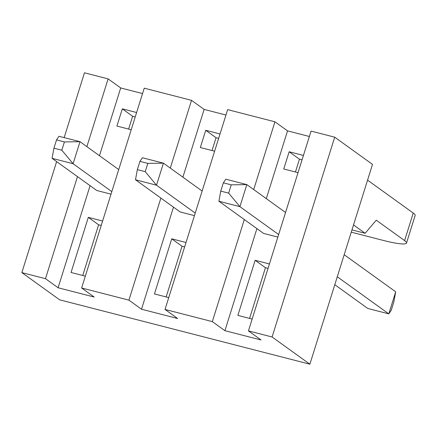 <?xml version="1.0" encoding="UTF-8"?>
<svg xmlns="http://www.w3.org/2000/svg" width="437" height="437" viewBox="0 0 437 437"><rect width="100%" height="100%" fill="white"/><g stroke="black" fill="none" stroke-linecap="round" stroke-linejoin="round"><path stroke-width="0.66" d="M228.644 193.127L231.233 184.856L223.351 182.83L220.761 191.1L228.644 193.127L239.924 206.652L218.904 201.244L263.566 233.413L277.85 237.083M223.351 182.83L225.814 179.197L246.834 184.605L285.552 212.491M344.192 254.722L395.698 291.818L393.841 301.967L391.252 310.232L388.788 313.864L337.282 276.768M278.648 234.543L239.924 206.652L246.834 184.605L231.233 184.856M395.698 291.818L388.788 313.864L367.774 308.456L334.791 284.706M220.761 191.1L218.904 201.244M145.226 171.665L147.821 163.4L139.938 161.368L137.349 169.638L145.226 171.665L156.506 185.195L135.492 179.787L180.153 211.95L194.432 215.627M139.938 161.368L142.402 157.741L163.416 163.148L202.14 191.035M195.23 213.081L156.506 185.195L163.416 163.148L147.821 163.4M137.349 169.638L135.492 179.787M61.814 150.202L64.403 141.938L56.526 139.911L53.931 148.176L61.814 150.202L73.094 163.733L52.074 158.325L96.735 190.488L111.02 194.165M56.526 139.911L58.984 136.278L80.004 141.686L118.727 169.572M111.817 191.619L73.094 163.733L80.004 141.686L64.403 141.938M53.931 148.176L52.074 158.325M309.882 364.201L372.499 164.394L334.709 137.18L272.093 336.987L309.882 364.201L59.64 299.82L21.85 272.606L45.497 278.686L77.48 176.619M90.077 185.692L58.094 287.759L94.217 297.056L81.621 287.983L144.237 88.176L191.526 100.341L170.293 168.098M160.892 198.081L128.91 300.148L141.506 309.221L173.489 207.154M191.526 100.341L204.123 109.414L182.89 177.171M102.597 221.035L88.318 217.358L71.045 272.48L85.324 276.151M64.157 137.606L84.467 72.799L108.108 78.884L120.705 87.952L99.472 155.709M120.705 87.952L142.544 93.573M131.209 129.745L116.925 126.069L122.322 108.846L136.606 112.517M184.632 246.91L182.038 246.244L166.147 296.947M182.038 246.244L171.73 238.821L154.458 293.937L168.742 297.613M186.015 242.497L171.73 238.821M212.027 150.536L216.042 137.726L218.637 138.392M216.042 137.726L205.734 130.302L220.019 133.979M214.622 151.202L200.337 147.531L205.734 130.302M108.108 78.884L86.876 146.635M58.094 287.759L45.497 278.686M128.615 129.073L132.63 116.264L122.322 108.846M132.63 116.264L135.224 116.936M101.215 225.448L98.62 224.782L88.318 217.358M98.62 224.782L82.735 275.485M253.706 189.56L274.939 121.803L227.65 109.638L165.033 309.445L177.63 318.513L141.506 309.221M268.045 268.373L265.45 267.701L249.56 318.409M265.45 267.701L255.142 260.283L237.87 315.399L252.154 319.076M269.427 263.953L255.142 260.283M295.445 171.998L299.454 159.188L302.049 159.855M299.454 159.188L289.152 151.765L303.436 155.441M298.034 172.664L283.755 168.988L289.152 151.765M244.31 219.543L212.322 321.61L224.918 330.683L256.907 228.617M274.939 121.803L287.535 130.876L266.302 198.627M334.709 137.18L311.062 131.095L248.445 330.902L261.042 339.975L224.918 330.683M351.965 229.906L365.135 233.292L376.262 220.193L404.602 240.601A36.418 4.78 -162.6 0 1 406.514 243.043L415.15 215.485A36.418 4.78 17.4 0 0 413.238 213.043L404.602 240.601M353.528 224.929L365.135 233.292M351.255 232.178L383.216 240.399A36.418 4.78 -162.6 0 0 406.514 243.043M367.561 180.148L413.238 213.043M56.635 161.608L21.85 272.606M248.445 330.902L272.093 336.987M287.535 130.876L309.374 136.491M165.033 309.445L212.322 321.61M204.123 109.414L225.956 115.029M81.621 287.983L128.91 300.148"/></g></svg>
